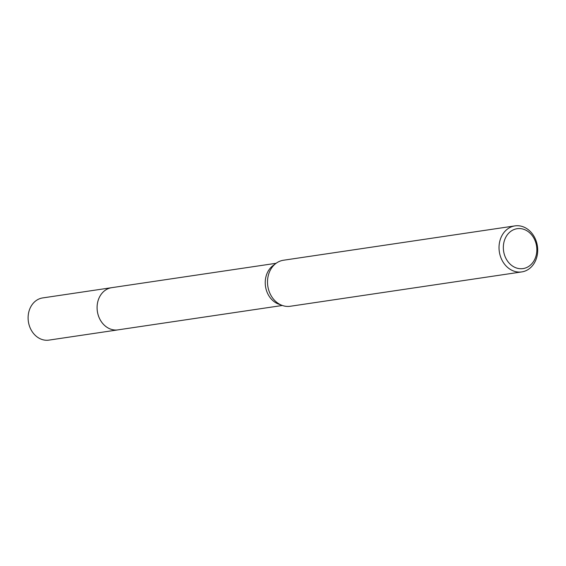 <?xml version="1.0" encoding="UTF-8"?>
<svg xmlns="http://www.w3.org/2000/svg" width="566" height="566" viewBox="0 0 566 566"><rect width="100%" height="100%" fill="white"/><g stroke="black" fill="none" stroke-linecap="round" stroke-linejoin="round"><path stroke-width="0.85" d="M118.414 329.801A21.331 17.645 -98.4 0 1 117.94 329.879A21.324 17.638 -98.4 0 1 112.188 329.589A21.324 17.638 -98.4 0 1 97.09 307.904A21.324 17.638 -98.4 0 1 111.686 287.684A21.331 17.645 -98.4 0 1 112.153 287.613M118.273 329.822A21.331 17.638 -98.4 0 1 112.181 329.596A21.331 17.638 -98.4 0 1 97.083 307.706A21.331 17.638 -98.4 0 1 112.018 287.634M521.781 271.913L290.252 306.27A23.263 19.244 -98.4 0 1 283.969 305.958A23.263 19.244 -98.4 0 1 282.179 305.414A23.263 19.244 -98.4 0 1 267.81 286.078A23.263 19.244 -98.4 0 1 275.946 263.409A23.263 19.244 -98.4 0 1 283.425 260.247L514.954 225.891A23.263 19.244 -98.4 0 1 521.236 226.202A23.263 19.244 -98.4 0 1 537.7 249.854A23.263 19.244 -98.4 0 1 521.781 271.913A23.263 19.244 -98.4 0 1 515.499 271.602A23.263 19.244 -98.4 0 1 499.028 247.95A23.263 19.244 -98.4 0 1 514.954 225.891M522.574 228.968A20.164 16.676 -98.4 0 1 536.66 252.719A20.164 16.676 -98.4 0 1 517.607 268.319A20.164 16.676 -98.4 0 1 503.521 244.569A20.164 16.676 -98.4 0 1 522.574 228.968M282.179 305.414L278.684 304.14A21.324 17.638 -98.4 0 1 265.511 286.417A21.324 17.638 -98.4 0 1 272.975 265.638L275.946 263.409M111.679 287.677L42.698 297.921A21.324 17.638 -98.4 0 0 28.3 314.703A21.324 17.638 -98.4 0 0 48.959 340.109L117.94 329.879A21.331 17.645 -98.4 0 1 97.274 304.466A21.331 17.645 -98.4 0 1 111.679 287.677L276.102 263.289M117.947 329.872L282.363 305.477"/></g></svg>
